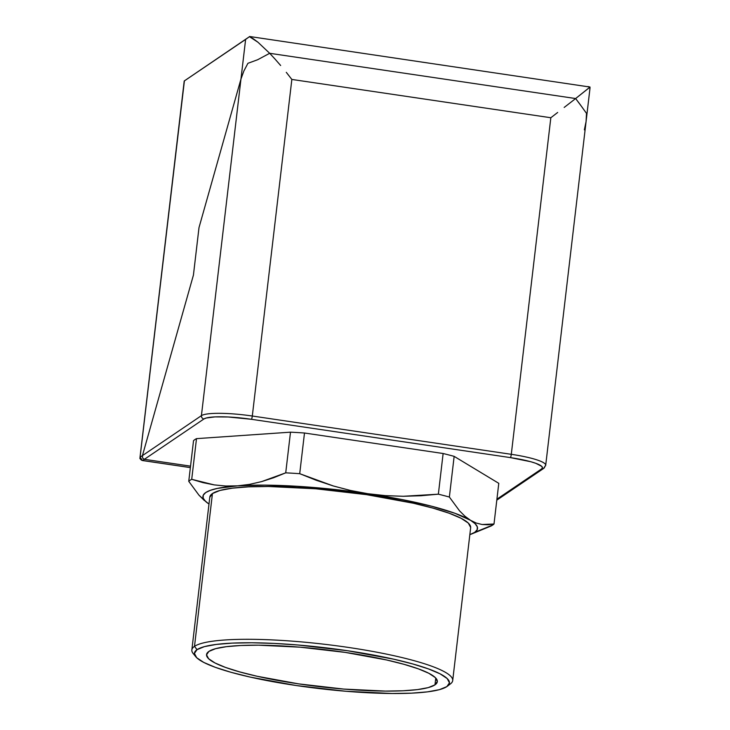 <?xml version="1.0" encoding="UTF-8"?>
<svg xmlns="http://www.w3.org/2000/svg" width="730" height="730" viewBox="0 0 730 730"><rect width="100%" height="100%" fill="white"/><g stroke="black" fill="none" stroke-linecap="round" stroke-linejoin="round"><path stroke-width="1.09" d="M587.942 86.56L590.004 87.043L589.986 88.312L586.071 121.582L586.509 113.369L579.355 103.441L586.509 113.369L586.071 121.582L586.509 113.369L586.071 121.582L584.365 129.858M249.596 36.5L590.004 87.043L575.632 98.541L579.355 103.441L575.632 98.541L269.68 53.299L257.654 59.732L247.926 63.3L243.875 70.983L240.955 79.077L199.007 227.577L193.423 275.119L142.432 455.611L142.615 458.057L144.367 459.316L190.53 466.141L144.367 459.316L190.53 466.141L144.367 459.316L142.615 458.057L142.432 455.611L193.423 275.119L199.007 227.577L240.955 79.077L245.618 39.429L184.407 80.857L249.459 36.683L257.955 42.23L269.68 53.299L257.654 59.732L247.926 63.3L257.654 59.732L269.68 53.299L575.632 98.541L269.68 53.299L257.955 42.23L253.219 38.708L249.459 36.683L245.618 39.429L240.955 79.077L243.875 70.983L247.926 63.3L243.875 70.983L240.955 79.077L199.007 227.577L193.423 275.119L142.432 455.611L140.078 457.208L184.407 80.857L249.459 36.683L184.27 80.984L140.014 457.281A2.938 0.474 6.7 0 1 140.078 457.208L142.432 455.611L142.615 458.057L144.367 459.316L203.944 418.956L206.28 417.998L215.067 416.894L228.161 416.985L251.385 419.294L510.37 457.601L530.865 461.752L535.82 463.313L541.724 466.351L542.445 467.711L541.623 468.897L496.92 499.174L541.623 468.897A2.938 2.856 55.9 0 0 543.622 468.441A2.938 2.856 -124.1 0 1 541.623 468.897A40.442 6.497 6.7 0 0 510.37 457.601A2.938 0.529 -81.6 0 0 511.292 454.315L252.306 416.018L291.845 79.442L550.831 117.74L511.292 454.315A43.38 6.971 6.7 0 1 545.702 465.256A43.38 6.971 6.7 0 1 544.826 466.434A2.938 2.856 -124.1 0 1 543.613 468.45L496.802 500.15M190.366 467.574L142.596 460.511A2.938 0.529 98.4 0 1 142.505 460.539L140.078 457.208A2.938 2.856 55.9 0 0 142.596 460.511L203.944 418.956A2.938 2.856 -124.1 0 1 201.416 415.653L240.955 79.077L199.007 227.577L193.423 275.119L142.432 455.611L201.416 415.653A43.38 6.971 6.7 0 1 252.306 416.018L291.845 79.442L550.831 117.74L511.292 454.315L252.306 416.018A43.38 6.971 -173.3 0 0 201.416 415.653L142.432 455.611L142.615 458.057L144.367 459.316L142.596 460.511L190.366 467.574M142.423 460.484L142.505 460.539C137.888 457.628 140.927 458.175 140.014 457.281L140.06 457.382M545.712 465.165A43.38 6.971 -173.3 0 0 511.292 454.315A2.938 0.529 98.4 0 1 510.37 457.601L251.385 419.294A2.938 0.529 -81.6 0 0 252.306 416.018A2.938 0.529 98.4 0 1 251.385 419.294A40.442 6.497 6.7 0 0 203.944 418.956A2.938 2.856 55.9 0 1 201.416 415.653L240.955 79.077L243.875 70.983L247.926 63.3L257.654 59.732L269.68 53.299L275.073 59.121L269.68 53.299L575.632 98.541L570.212 102.766L575.632 98.541L582.522 107.775L575.632 98.541L588.544 88.294M590.004 87.043L589.831 89.051M447.353 686.246L450.565 683.782A131.327 21.097 -173.3 0 0 347.243 647.264A131.327 21.097 -173.3 0 0 194.499 646.36L197.027 649.663A128.38 20.623 6.7 0 1 346.349 650.549A128.38 20.623 6.7 0 1 447.353 686.246A128.38 20.623 6.7 0 1 446.851 686.611L439.442 689.649L427.515 691.858L411.528 693.162L392.101 693.5L346.011 691.283L296.252 685.534L250.408 677.139L231.182 672.339L215.45 667.375L203.807 662.448L196.698 657.73L194.408 653.414L197.027 649.663L204.436 646.625L216.363 644.417L232.341 643.112L251.768 642.774L273.896 643.404L297.867 644.991L347.626 650.74L393.47 659.135L412.696 663.935L428.428 668.899L440.071 673.827L447.171 678.544L449.461 682.86L446.851 686.611A128.38 20.623 6.7 0 1 318.225 688.463A128.38 20.623 6.7 0 1 195.74 656.69A128.38 20.623 6.7 0 1 197.027 649.663L194.499 646.36A131.327 21.097 6.7 0 1 336.703 645.794A131.327 21.097 6.7 0 1 452.7 680.579A131.327 21.097 6.7 0 1 450.054 684.147M476.261 523.054L470.54 520.308A138.235 22.21 6.7 0 1 474.728 532.334L492.686 525.043A155.517 24.984 -173.3 0 0 494 524.012L488.005 524.779L482.083 524.505L476.261 523.054L470.54 520.308L475.075 523.656L477.301 526.814L477.183 529.724L474.728 532.334L469.846 534.652A138.235 22.21 6.7 0 0 471.215 534.141A138.235 22.21 6.7 0 0 474.728 532.334L492.686 525.043A155.517 24.984 6.7 0 1 491.034 526.02A155.517 24.984 -173.3 0 0 492.686 525.043A155.517 24.984 6.7 0 0 494 524.012L482.083 524.505L476.261 523.054M434.971 684.849A116.179 18.661 6.7 0 1 309.173 685.351A116.179 18.661 6.7 0 1 206.554 654.582A116.179 18.661 6.7 0 1 208.899 651.425L206.535 654.81L208.607 658.716L215.04 662.986L225.57 667.448L239.814 671.938L257.206 676.281L298.698 683.882L343.721 689.074L385.431 691.091L403.015 690.781L417.478 689.604L428.273 687.605L434.971 684.849L437.334 681.455L435.262 677.559L428.838 673.288L418.299 668.826L404.064 664.337L386.672 659.984L345.18 652.392L300.158 647.191L258.438 645.183L240.863 645.493L226.4 646.67L215.606 648.669L208.899 651.425A116.179 18.661 6.7 0 1 334.705 650.923A116.179 18.661 6.7 0 1 437.316 681.692A116.179 18.661 6.7 0 1 434.971 684.849L435.774 678.07L434.971 684.849M452.7 680.579L470.649 527.772A131.327 21.097 -173.3 0 0 354.652 492.987A131.327 21.097 -173.3 0 0 212.448 493.553L194.499 646.36L212.448 493.553L209.784 497.386M290.504 432.169L285.722 472.839A155.517 24.984 6.7 0 1 299.711 473.688L304.492 433.009A155.517 24.984 -173.3 0 0 290.504 432.169L285.722 472.839L261.559 481.627L249.541 484.373L237.569 485.852L264.68 485.14L296.927 486.28L332.132 489.2L367.884 493.717L401.755 499.502L431.43 506.173L454.89 513.263L470.54 520.308L464.964 516.229L459.581 510.89L449.37 497.039L454.151 456.359A155.517 24.984 -173.3 0 0 443.128 453.512L438.356 494.183A155.517 24.984 6.7 0 1 449.37 497.039L454.151 456.359L498.782 483.333L494 524.012L498.782 483.333L454.151 456.359A155.517 24.984 -173.3 0 0 443.128 453.512L438.356 494.183L403.288 496.281L385.513 495.643L367.884 493.717L350.491 490.469L333.327 485.97L299.711 473.688L304.492 433.009L443.128 453.512L304.492 433.009A155.517 24.984 -173.3 0 0 290.504 432.169L196.498 438.639A155.517 24.984 -173.3 0 0 193.532 440.646L188.751 481.325A155.517 24.984 6.7 0 1 191.716 479.309L196.498 438.639L290.504 432.169M204.345 500.515L198.98 495.195L188.751 481.325A155.517 24.984 -173.3 0 1 191.716 479.309L202.821 482.603L214.155 484.884L225.743 486.016L237.569 485.852A138.235 22.21 6.7 0 1 367.884 493.717L350.491 490.469L333.327 485.97L316.382 480.322L299.711 473.688A155.517 24.984 -173.3 0 0 285.722 472.839L273.622 477.739L261.559 481.627L249.541 484.373L237.569 485.852A138.235 22.21 6.7 0 0 207.776 503.189A138.235 22.21 6.7 0 0 208.99 504.01L205.376 501.236L203.15 498.079L203.268 495.168L205.723 492.558L210.486 490.286L217.467 488.388L237.569 485.852L225.743 486.016L214.155 484.884L191.716 479.309L196.498 438.639A155.517 24.984 -173.3 0 0 193.532 440.646L188.751 481.325L198.98 495.195L207.676 503.116M470.677 527.507L468.332 523.091L461.068 518.273L449.16 513.226L433.063 508.144L413.399 503.235L366.496 494.648L315.606 488.772L268.457 486.499L248.583 486.846L232.231 488.178L220.031 490.441L212.448 493.553A131.327 21.097 -173.3 0 0 209.802 497.121L191.853 649.928A131.327 21.097 6.7 0 1 194.499 646.36A131.327 21.097 -173.3 0 0 193.185 653.542L195.74 656.69M194.773 655.157A131.327 21.097 6.7 0 1 191.853 649.928M367.884 493.717A138.235 22.21 6.7 0 1 470.54 520.308L464.964 516.229L459.581 510.89L449.37 497.039A155.517 24.984 -173.3 0 0 438.356 494.183L420.9 495.743L403.288 496.281L385.513 495.643L367.884 493.717M471.215 534.141L491.034 526.02M557.674 112.466L550.831 117.74L557.674 112.466M570.212 102.766L564.18 107.438L570.212 102.766M286.288 72.334L291.845 79.442L286.288 72.334M275.073 59.121L280.658 65.517L275.073 59.121M140.014 457.281L184.215 81.012M190.357 467.611L142.505 460.539M586.154 120.897L545.702 465.256L543.613 468.45"/></g></svg>
